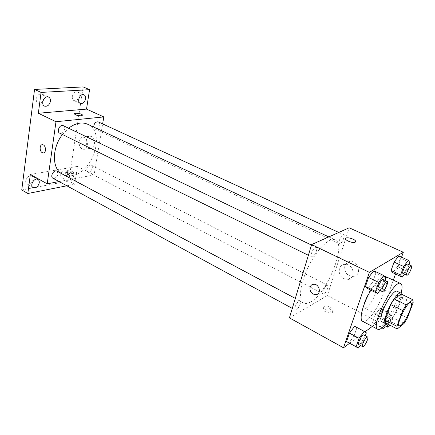 <?xml version="1.0" encoding="UTF-8"?>
<svg xmlns="http://www.w3.org/2000/svg" width="435" height="435" viewBox="0 0 435 435"><rect width="100%" height="100%" fill="white"/><g stroke="black" fill="none" stroke-linecap="round" stroke-linejoin="round"><path stroke-width="0.33" stroke-dasharray="2.17 1.63" d="M366.64 307.735L364.704 308.203C360.479 306.822 372.333 283.114 375.976 285.675C379.391 286.741 371.8 304.603 366.64 307.735M385.492 322.911L392.484 317.594L404.061 323.477M401.124 294.038L401.423 296.915L413.158 302.64M392.484 317.594L395.839 312.102L401.423 296.915M386.878 323.629C392.044 321.982 403.261 299.699 401.646 294.294M396.986 291.2C397.688 291.564 397.971 292.63 397.846 294.386M397.585 296.235C396.323 303.364 389.695 316.087 385.078 320.22M384.796 320.475L381.729 321.704M395.839 312.102L407.416 317.914M401.119 293.239C398.841 302.553 391.924 316.375 385.84 323.781M385.247 276.133C391.94 278.335 376.917 313.64 366.629 320.285C364.949 321.476 363.616 321.829 362.632 321.345M370.919 290.194C376.34 281.298 380.772 276.546 384.208 275.953M379.896 290.406L382.686 286.719L372.8 281.907L367.651 288.579L372.8 281.907L375.862 273.066L373.806 270.755L375.862 273.066L385.829 277.84M404.452 274.132L406.823 270.94L397.421 266.563L392.783 272.685L397.421 266.563L400.401 258.249L398.77 255.916L400.401 258.249L409.873 262.582M349.577 343.286L364.954 331.861M372.3 326.402L378.319 321.927L393.365 280.01M395.529 273.985L401.559 257.188M360.31 345.395L363.415 341.16L354.003 336.086L348.897 342.916L354.003 336.086L356.869 327.821L354.645 326.255L366.357 332.862M380.098 308.219L375.416 314.521L372.599 322.455L374.475 323.961L379.086 317.697L381.887 309.883L380.098 308.219L375.416 314.521L372.599 322.455L374.475 323.961L379.086 317.697L381.887 309.883L380.098 308.219L389.233 312.836L384.578 319.219L381.696 327.185L382.213 327.609M310.53 302.026C307.746 303.63 305.452 303.973 303.641 303.048C298.013 300.335 300.096 283.239 308.709 266.111C317.251 248.95 329.676 237.026 335.227 239.902C347.005 244.252 327.104 293.489 310.53 302.026M289.422 317.854L327.343 295.572L349.169 227.799M340.197 243.6L339.463 243.671C337.424 242.996 341.894 233.606 343.721 234.726C345.423 235.248 342.448 242.714 340.197 243.6M312.52 256.791L311.607 256.867C309.296 256.041 314.184 246.069 316.261 247.368C318.154 247.999 315.06 255.78 312.52 256.791M296.3 309.845L295.234 310.003C293.103 309.144 298.122 299.617 300.014 300.928C301.689 301.553 298.747 308.6 296.3 309.845M326.826 285.414C324.64 286.469 321.78 293.342 323.308 293.853C325.005 294.974 329.556 286.012 327.658 285.295L326.826 285.414M327.343 295.572L378.319 321.927M349.392 275.632L353.312 276.366C362.192 275.806 358.853 260.309 350.099 261.506C343.258 261.799 342.747 272.734 349.392 275.632M323.569 308.078L323.058 309.405C323.819 312.547 333.808 314.505 332.563 311.27C330.263 308.393 327.267 307.327 323.569 308.078M324.118 306.387L323.607 307.703C324.369 310.84 334.374 312.803 333.118 309.573C330.812 306.708 327.811 305.642 324.118 306.387M355.651 241.74L355.178 242.224C353.345 243.317 346.352 241.033 345.694 239.136L345.635 238.549M343.982 278.715L347.935 279.471C356.89 278.927 353.503 263.218 344.672 264.404C337.772 264.687 337.277 275.763 343.982 278.715M87.674 124.236C105.95 131.723 93.019 172.902 72.031 175.631C68.583 176.251 65.446 175.827 62.613 174.348L61.052 173.369M62.439 134.513L68.572 128.211M90.088 164.974C86.717 166.958 85.929 169.291 87.723 171.961C90.513 173.608 94.221 166.431 91.252 165.126L90.088 164.974M63.271 125.661C66.104 126.802 64.152 133.159 60.922 133.349L59.671 133.153M56.871 171.134C58.834 173.946 58.007 176.382 54.386 178.437L52.945 178.236M98.185 121.86C100.8 122.849 98.914 129.037 95.961 129.2L94.928 129.048L93.699 127.047M59.084 181.574L94.09 174.962L102.633 123.904M21.75 189.992L68.73 181.031L74.717 184.25L77.522 166.398L94.09 174.962M68.73 181.031L83.167 86.918M89.42 147.922L90.812 148.281C96.238 148.726 95.341 136.139 89.931 136.247C85.265 135.796 84.847 145.997 89.42 147.922M30.33 174.478L77.522 166.398M66.827 172.2L65.565 173.201C65.941 175.011 74.053 175.811 73.287 173.962C72.107 172.603 69.959 172.015 66.827 172.2M67.044 170.759L65.783 171.754C66.163 173.56 74.276 174.364 73.51 172.526C72.33 171.172 70.176 170.58 67.044 170.759M82.471 115.226L81.204 115.781C77.995 115.781 75.755 115.188 74.494 114.019L74.467 113.829M82.356 148.955L83.754 149.314C89.197 149.776 88.261 137.052 82.84 137.155C78.164 136.699 77.773 146.997 82.356 148.955M73.493 176.518C72.406 180.106 70.573 181.623 67.99 181.08C64.489 179.454 68.986 171.178 72.281 173.173C73.292 173.788 73.694 174.903 73.493 176.518M66.854 185.799L74.717 184.25M72.308 96.51C72.09 98.522 72.634 99.881 73.928 100.577C76.484 101.067 78.246 99.561 79.203 96.059C79.436 94.031 78.887 92.666 77.566 91.964C75.016 91.486 73.265 93.003 72.308 96.51M60.742 174.527C60.552 176.121 60.96 177.224 61.96 177.833C64.554 178.393 66.392 176.887 67.463 173.326C67.659 171.711 67.246 170.602 66.229 169.987C63.64 169.438 61.808 170.95 60.742 174.527M25.719 180.791C25.562 182.39 26.002 183.521 27.046 184.179C29.971 184.875 32.005 183.304 33.147 179.465C33.316 177.85 32.87 176.713 31.804 176.05C28.884 175.37 26.856 176.947 25.719 180.791M43.766 99.164L43.93 98.364C44.125 96.293 43.511 94.873 42.097 94.107C39.215 93.503 37.274 95.091 36.274 98.865C36.089 100.915 36.692 102.323 38.084 103.084C39.857 103.72 41.472 103.041 42.924 101.05M385.415 325.984L388.069 322.308L390.935 314.462L389.233 312.836M384.79 325.048L384.056 325.282C382.55 324.787 387.335 315.337 388.618 316.278C389.831 316.626 386.742 323.705 384.79 325.048M375.416 314.521L384.578 319.219M372.599 322.455L381.696 327.185M374.475 323.961L381.935 327.843M379.086 317.697L388.069 322.308M381.887 309.883L390.935 314.462M388.015 324.211C389.624 320.416 391.049 318.393 392.288 318.143C392.816 319.312 392.022 321.666 389.918 325.195M406.823 270.94L409.079 264.768M407.524 264.056C408.884 264.404 405.589 272.185 403.609 273.305L402.989 273.446M397.421 266.563L400.401 258.249M363.415 341.16L365.318 335.787M363.752 334.95C365.096 335.39 361.876 342.747 359.68 344.275L358.761 344.553M354.003 336.086L356.869 327.821M382.686 286.719L384.926 280.401M383.17 279.553C384.692 279.993 381.25 288.122 379.005 289.411L378.227 289.585M372.8 281.907L375.862 273.066M410.863 302.727L375.976 285.675M399.281 325.891L364.704 308.203M323.607 307.703L323.058 309.405M333.118 309.573L332.563 311.27M347.935 279.471L353.312 276.366M344.672 264.404L350.099 261.506M62.613 174.348L303.641 303.048M328.806 236.901L335.227 239.902M327.658 285.295L91.252 165.126M323.308 293.853L87.723 171.961M308.377 255.285L311.607 256.867M311.476 245.063L316.261 247.368M292.282 308.399L295.234 310.003M295.311 298.415L300.014 300.928M94.928 129.048L339.463 243.671M338.767 232.448L343.721 234.726M65.783 171.754L65.565 173.201M73.51 172.526L73.287 173.962M83.754 149.314L90.812 148.281M82.84 137.155L89.931 136.247M48.589 97.076L42.097 94.107M44.544 106.118L38.084 103.084M37.927 179.443L31.804 176.05M33.147 187.632L27.046 184.179M72.281 173.173L66.229 169.987M67.99 181.08L61.96 177.833M83.971 94.765L77.566 91.964M80.301 103.438L73.928 100.577M384.056 325.282L384.404 325.462M388.618 316.278L392.288 318.143"/><path stroke-width="0.65" d="M401.026 325.288L399.281 325.891C395.632 324.836 407.834 300.444 410.863 302.727C413.805 303.548 405.811 321.802 401.026 325.288M407.416 317.914L413.158 302.64L412.956 299.786L406.214 304.864L402.728 310.606L396.905 326.283L397.242 328.963L404.061 323.477L407.416 317.914M402.728 310.606L390.717 304.62L385.062 320.209L396.905 326.283M385.062 320.209L385.492 322.911L397.242 328.963M390.717 304.62L394.208 298.954L406.214 304.864M412.956 299.786L401.124 294.038L394.208 298.954M401.646 294.294L400.891 293.092C398.531 291.374 390.19 303.113 386.595 313.396C384.556 319.268 384.225 322.699 385.589 323.694L386.878 323.629M385.589 323.694L381.729 321.704C380.337 320.698 380.647 317.262 382.659 311.4C386.215 301.14 394.578 289.454 396.986 291.2L400.891 293.092M397.846 294.386L397.585 296.235M385.078 320.22L384.796 320.475M385.84 323.781L381.62 328.093C379.989 329.333 378.716 329.73 377.797 329.279C369.946 326.979 394.137 278.607 400.689 283.506C402.321 284.49 402.462 287.736 401.119 293.239M377.797 329.279L362.632 321.345C358.696 319.937 362.926 303.499 370.919 290.194M384.208 275.953L400.689 283.506M384.926 280.401L385.829 277.84L383.882 275.572L373.806 270.755L368.57 277.476L365.487 286.464L367.651 288.579L377.569 293.484L379.896 290.406M409.079 264.768L409.873 262.582L408.345 260.288L398.77 255.916L394.066 262.071L391.06 270.526L392.783 272.685L402.217 277.138L404.452 274.132M401.559 257.188L403.327 252.267L369.38 272.348L343.514 347.788L349.577 343.286M364.954 331.861L372.3 326.402M393.365 280.01L395.529 273.985M365.318 335.787L366.357 332.862L364.231 331.345L354.645 326.255L349.452 333.139L346.57 341.535L358.337 348.082L360.31 345.395M403.327 252.267L349.169 227.799L311.623 244.584L289.422 317.854L343.514 347.788M311.623 244.584L369.38 272.348M313.227 294.082C308.747 291.994 308.997 284.43 313.575 284.311C319.464 283.587 321.824 294.381 315.843 294.642L313.227 294.082C308.747 291.994 308.997 284.43 313.575 284.311C319.464 283.582 321.824 294.381 315.843 294.642L313.227 294.082M355.178 242.219C353.345 243.317 346.352 241.028 345.694 239.13C344.232 236.363 354.568 238.478 355.591 241.148L355.178 242.219M345.635 238.549C345.999 236.575 354.764 238.864 355.591 241.153L355.651 241.74M61.052 173.369C51.803 167.274 52.216 147.411 62.439 134.513M68.572 128.211C75.467 123.051 81.834 121.724 87.674 124.236L328.806 236.901M308.377 255.285L59.671 133.153C56.207 131.691 59.981 123.839 63.271 125.661L311.476 245.063M292.282 308.399L52.945 178.236C49.715 176.713 53.826 169.275 56.871 171.134L295.311 298.415M93.699 127.047C94.014 123.404 95.51 121.675 98.185 121.86L338.767 232.448M102.633 123.904L103.802 116.912L55.984 121.724L47.208 183.82L59.084 181.574M103.802 116.912L86.521 109.103L89.572 89.675L83.167 86.918L34.544 89.436L41.075 92.416L38.351 113.247L55.984 121.724M34.544 89.436L21.75 189.992L27.835 193.499L66.854 185.799M47.208 183.82L30.33 174.478L27.835 193.499M42.293 152.652C39.324 151.32 39.476 144.376 42.472 144.708C45.952 144.654 46.681 153.234 43.179 152.897L42.293 152.652C39.329 151.32 39.476 144.376 42.478 144.708C45.952 144.654 46.686 153.234 43.185 152.897L42.293 152.652M86.521 109.103L38.351 113.247M81.204 115.781C77.995 115.775 75.755 115.188 74.494 114.013C73.678 112.475 81.992 113.546 82.443 115.036L81.204 115.781M74.467 113.829C74.467 112.518 82.052 113.671 82.438 115.036L82.471 115.226M50.395 101.344C49.372 105.134 47.426 106.722 44.544 106.118C40.227 104.373 44.452 94.906 48.589 97.076C49.998 97.842 50.601 99.267 50.395 101.344M85.581 98.875C84.607 102.399 82.846 103.921 80.301 103.438C76.391 101.948 80.225 92.867 83.971 94.765C85.282 95.466 85.82 96.836 85.581 98.875M89.572 89.675L41.075 92.416M39.253 182.869C38.095 186.724 36.061 188.317 33.147 187.632C29.33 185.745 34.343 177.175 37.927 179.443C38.987 180.106 39.427 181.243 39.253 182.869M42.924 101.05L43.766 99.164M382.213 327.609L383.485 328.648L385.415 325.984M381.935 327.843L383.485 328.648M389.918 325.195L388.444 326.935L387.715 327.174C387.329 326.886 387.427 325.897 388.015 324.211M408.345 260.288L403.669 266.519L400.591 275.012L402.217 277.138M406.823 275.246L402.989 273.446C401.364 272.984 406.121 263.115 407.524 264.056L411.374 265.823C412.712 266.16 409.395 273.963 407.437 275.094L406.823 275.246C405.224 274.795 409.998 264.899 411.374 265.823M398.77 255.916L394.066 262.071L403.669 266.519M394.066 262.071L391.06 270.526L400.591 275.012M391.06 270.526L392.783 272.685M364.231 331.345L359.065 338.316L356.113 346.749L358.337 348.082M362.605 346.641L358.761 344.553C357.059 343.938 362.301 333.857 363.752 334.95L367.608 337.011C368.929 337.435 365.688 344.814 363.508 346.352L362.605 346.641C360.925 346.048 366.183 335.929 367.608 337.011M354.645 326.255L349.452 333.139L359.065 338.316M349.452 333.139L346.57 341.535L356.113 346.749M346.57 341.535L348.897 342.916M383.882 275.572L378.678 282.375L375.514 291.412L377.569 293.484M382.262 291.57L378.227 289.585C376.373 288.998 381.56 278.465 383.17 279.553L387.221 281.505C388.721 281.929 385.258 290.085 383.034 291.385L382.262 291.57C380.44 290.993 385.644 280.428 387.221 281.505M373.806 270.755L368.57 277.476L378.678 282.375M368.57 277.476L365.487 286.464L375.514 291.412M365.487 286.464L367.651 288.579M384.404 325.462L387.715 327.174"/></g></svg>
